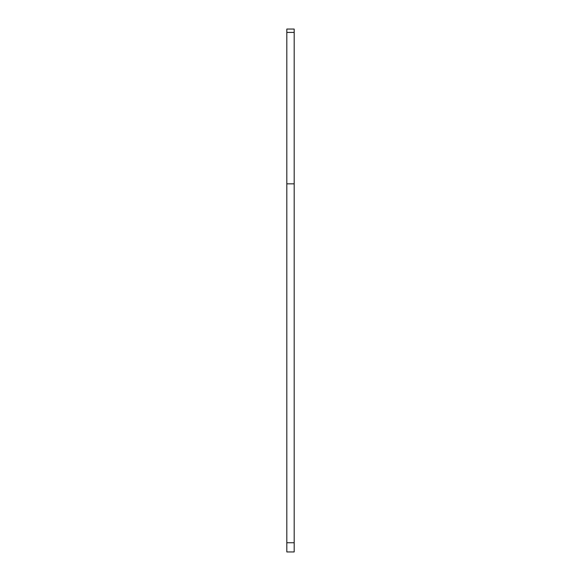 <?xml version="1.0" encoding="UTF-8"?>
<svg xmlns="http://www.w3.org/2000/svg" width="581" height="581" viewBox="0 0 581 581"><rect width="100%" height="100%" fill="white"/><g stroke="black" fill="none" stroke-linecap="round" stroke-linejoin="round"><path stroke-width="0.87" d="M286.818 542.748L294.182 542.748L294.182 551.95L286.818 551.95L286.818 183.843L294.182 183.843L294.182 32.42L286.818 32.42L286.818 29.05L294.182 29.05L294.182 32.42M294.182 542.748L294.182 183.843M286.818 183.843L286.818 32.42"/></g></svg>
